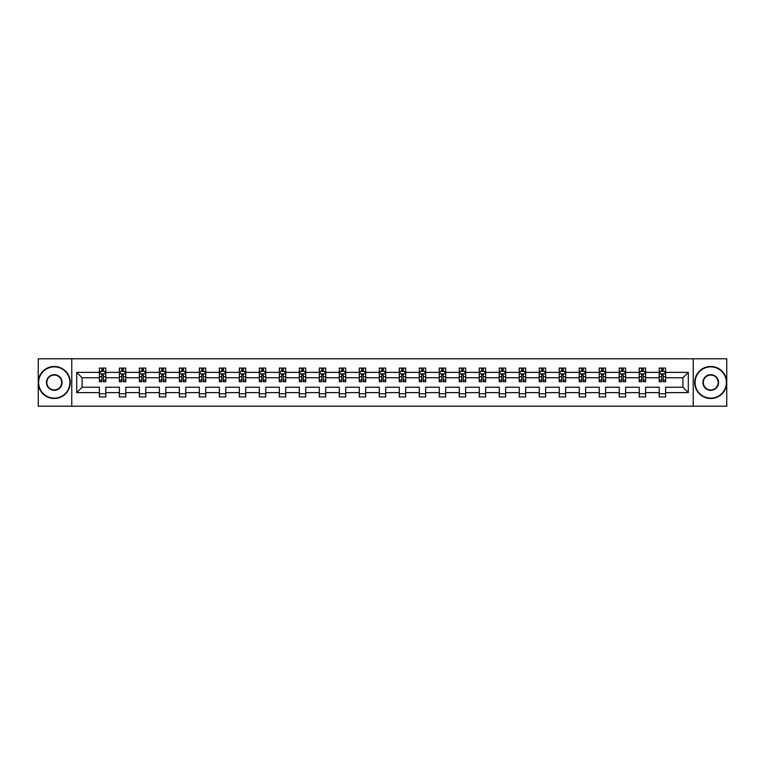 <?xml version="1.0" encoding="UTF-8"?>
<svg xmlns="http://www.w3.org/2000/svg" width="765" height="765" viewBox="0 0 765 765"><rect width="100%" height="100%" fill="white"/><g stroke="black" fill="none" stroke-linecap="round" stroke-linejoin="round"><path stroke-width="1.15" d="M693.233 406.215L726.75 406.215L726.75 358.785L693.233 358.785L693.233 406.215L71.767 406.215L71.767 358.785L38.25 358.785L38.25 406.215L71.767 406.215M665.617 392.627L665.617 387.243L682.915 387.243L688.299 392.627L665.617 392.627L665.617 396.92L659.21 396.92L659.21 392.627L645.622 392.627L645.622 396.92L639.215 396.92L639.215 392.627L625.627 392.627L625.627 396.92L619.22 396.92L619.22 392.627L605.631 392.627L605.631 396.92L599.225 396.92L599.225 392.627L585.636 392.627L585.636 396.92L579.229 396.92L579.229 392.627L565.651 392.627L565.651 396.92L559.244 396.92L559.244 392.627L545.655 392.627L545.655 396.92L539.249 396.92L539.249 392.627L525.66 392.627L525.66 396.92L519.253 396.92L519.253 392.627L505.665 392.627L505.665 396.92L499.258 396.92L499.258 392.627L485.67 392.627L485.67 396.92L479.263 396.92L479.263 392.627L465.675 392.627L465.675 396.92L459.268 396.92L459.268 392.627L445.689 392.627L445.689 396.92L439.273 396.92L439.273 392.627L425.694 392.627L425.694 396.92L419.287 396.92L419.287 392.627L405.699 392.627L405.699 396.92L399.292 396.92L399.292 392.627L385.703 392.627L385.703 396.92L379.297 396.92L379.297 392.627L365.708 392.627L365.708 396.92L359.301 396.92L359.301 392.627L345.713 392.627L345.713 396.92L339.306 396.92L339.306 392.627L325.727 392.627L325.727 396.92L319.311 396.92L319.311 392.627L305.732 392.627L305.732 396.92L299.325 396.92L299.325 392.627L285.737 392.627L285.737 396.92L279.33 396.92L279.33 392.627L265.742 392.627L265.742 396.92L259.335 396.92L259.335 392.627L245.747 392.627L245.747 396.92L239.34 396.92L239.34 392.627L225.752 392.627L225.752 396.92L219.345 396.92L219.345 392.627L205.756 392.627L205.756 396.92L199.349 396.92L199.349 392.627L185.771 392.627L185.771 396.92L179.364 396.92L179.364 392.627L165.776 392.627L165.776 396.92L159.369 396.92L159.369 392.627L145.78 392.627L145.78 396.92L139.373 396.92L139.373 392.627L125.785 392.627L125.785 396.92L119.378 396.92L119.378 392.627L105.79 392.627L105.79 396.92L99.383 396.92L99.383 392.627L76.701 392.627L76.701 372.373L99.383 372.373L99.383 368.08L105.79 368.08L105.79 372.373L119.378 372.373L119.378 368.08L125.785 368.08L125.785 372.373L139.373 372.373L139.373 368.08L145.78 368.08L145.78 372.373L159.369 372.373L159.369 368.08L165.776 368.08L165.776 372.373L179.364 372.373L179.364 368.08L185.771 368.08L185.771 372.373L199.349 372.373L199.349 368.08L205.756 368.08L205.756 372.373L219.345 372.373L219.345 368.08L225.752 368.08L225.752 372.373L239.34 372.373L239.34 368.08L245.747 368.08L245.747 372.373L259.335 372.373L259.335 368.08L265.742 368.08L265.742 372.373L279.33 372.373L279.33 368.08L285.737 368.08L285.737 372.373L299.325 372.373L299.325 368.08L305.732 368.08L305.732 372.373L319.311 372.373L319.311 368.08L325.727 368.08L325.727 372.373L339.306 372.373L339.306 368.08L345.713 368.08L345.713 372.373L359.301 372.373L359.301 368.08L365.708 368.08L365.708 372.373L379.297 372.373L379.297 368.08L385.703 368.08L385.703 372.373L399.292 372.373L399.292 368.08L405.699 368.08L405.699 372.373L419.287 372.373L419.287 368.08L425.694 368.08L425.694 372.373L439.273 372.373L439.273 368.08L445.689 368.08L445.689 372.373L459.268 372.373L459.268 368.08L465.675 368.08L465.675 372.373L479.263 372.373L479.263 368.08L485.67 368.08L485.67 372.373L499.258 372.373L499.258 368.08L505.665 368.08L505.665 372.373L519.253 372.373L519.253 368.08L525.66 368.08L525.66 372.373L539.249 372.373L539.249 368.08L545.655 368.08L545.655 372.373L559.244 372.373L559.244 368.08L565.651 368.08L565.651 372.373L579.229 372.373L579.229 368.08L585.636 368.08L585.636 372.373L599.225 372.373L599.225 368.08L605.631 368.08L605.631 372.373L619.22 372.373L619.22 368.08L625.627 368.08L625.627 372.373L639.215 372.373L639.215 368.08L645.622 368.08L645.622 372.373L659.21 372.373L659.21 368.08L665.617 368.08L665.617 372.373L688.299 372.373L688.299 392.627M693.233 358.785L71.767 358.785M659.21 372.373L659.21 377.757L645.622 377.757L645.622 372.373M645.622 392.627L645.622 387.243L659.21 387.243L659.21 392.627M639.215 372.373L639.215 377.757L625.627 377.757L625.627 372.373M625.627 392.627L625.627 387.243L639.215 387.243L639.215 392.627M619.22 372.373L619.22 377.757L605.631 377.757L605.631 372.373M605.631 392.627L605.631 387.243L619.22 387.243L619.22 392.627M599.225 372.373L599.225 377.757L585.636 377.757L585.636 372.373M585.636 392.627L585.636 387.243L599.225 387.243L599.225 392.627M579.229 372.373L579.229 377.757L565.651 377.757L565.651 372.373M565.651 392.627L565.651 387.243L579.229 387.243L579.229 392.627M559.244 372.373L559.244 377.757L545.655 377.757L545.655 372.373M545.655 392.627L545.655 387.243L559.244 387.243L559.244 392.627M539.249 372.373L539.249 377.757L525.66 377.757L525.66 372.373M525.66 392.627L525.66 387.243L539.249 387.243L539.249 392.627M519.253 372.373L519.253 377.757L505.665 377.757L505.665 372.373M505.665 392.627L505.665 387.243L519.253 387.243L519.253 392.627M499.258 372.373L499.258 377.757L485.67 377.757L485.67 372.373M485.67 392.627L485.67 387.243L499.258 387.243L499.258 392.627M479.263 372.373L479.263 377.757L465.675 377.757L465.675 372.373M465.675 392.627L465.675 387.243L479.263 387.243L479.263 392.627M459.268 372.373L459.268 377.757L445.689 377.757L445.689 372.373M445.689 392.627L445.689 387.243L459.268 387.243L459.268 392.627M439.273 372.373L439.273 377.757L425.694 377.757L425.694 372.373M425.694 392.627L425.694 387.243L439.273 387.243L439.273 392.627M419.287 372.373L419.287 377.757L405.699 377.757L405.699 372.373M405.699 392.627L405.699 387.243L419.287 387.243L419.287 392.627M399.292 372.373L399.292 377.757L385.703 377.757L385.703 372.373M385.703 392.627L385.703 387.243L399.292 387.243L399.292 392.627M379.297 372.373L379.297 377.757L365.708 377.757L365.708 372.373M365.708 392.627L365.708 387.243L379.297 387.243L379.297 392.627M359.301 372.373L359.301 377.757L345.713 377.757L345.713 372.373M345.713 392.627L345.713 387.243L359.301 387.243L359.301 392.627M339.306 372.373L339.306 377.757L325.727 377.757L325.727 372.373M325.727 392.627L325.727 387.243L339.306 387.243L339.306 392.627M319.311 372.373L319.311 377.757L305.732 377.757L305.732 372.373M305.732 392.627L305.732 387.243L319.311 387.243L319.311 392.627M299.325 372.373L299.325 377.757L285.737 377.757L285.737 372.373M285.737 392.627L285.737 387.243L299.325 387.243L299.325 392.627M279.33 372.373L279.33 377.757L265.742 377.757L265.742 372.373M265.742 392.627L265.742 387.243L279.33 387.243L279.33 392.627M259.335 372.373L259.335 377.757L245.747 377.757L245.747 372.373M245.747 392.627L245.747 387.243L259.335 387.243L259.335 392.627M239.34 372.373L239.34 377.757L225.752 377.757L225.752 372.373M225.752 392.627L225.752 387.243L239.34 387.243L239.34 392.627M219.345 372.373L219.345 377.757L205.756 377.757L205.756 372.373M205.756 392.627L205.756 387.243L219.345 387.243L219.345 392.627M199.349 372.373L199.349 377.757L185.771 377.757L185.771 372.373M185.771 392.627L185.771 387.243L199.349 387.243L199.349 392.627M179.364 372.373L179.364 377.757L165.776 377.757L165.776 372.373M165.776 392.627L165.776 387.243L179.364 387.243L179.364 392.627M159.369 372.373L159.369 377.757L145.78 377.757L145.78 372.373M145.78 392.627L145.78 387.243L159.369 387.243L159.369 392.627M139.373 372.373L139.373 377.757L125.785 377.757L125.785 372.373M125.785 392.627L125.785 387.243L139.373 387.243L139.373 392.627M119.378 372.373L119.378 377.757L105.79 377.757L105.79 372.373M105.79 392.627L105.79 387.243L119.378 387.243L119.378 392.627M99.383 372.373L99.383 377.757L82.085 377.757L82.085 387.243L99.383 387.243L99.383 392.627M76.701 372.373L82.085 377.757M682.915 387.243L682.915 377.757L665.617 377.757L665.617 372.373M661.639 371.283L663.178 371.283M641.653 371.283L643.183 371.283M621.658 371.283L623.198 371.283M601.663 371.283L603.202 371.283M581.668 371.283L583.207 371.283M561.673 371.283L563.212 371.283M541.677 371.283L543.217 371.283M521.682 371.283L523.222 371.283M501.697 371.283L503.227 371.283M481.701 371.283L483.241 371.283M461.706 371.283L463.246 371.283M441.711 371.283L443.251 371.283M421.716 371.283L423.255 371.283M401.721 371.283L403.26 371.283M381.735 371.283L383.265 371.283M361.74 371.283L363.279 371.283M341.745 371.283L343.284 371.283M321.749 371.283L323.289 371.283M301.754 371.283L303.294 371.283M281.759 371.283L283.299 371.283M261.773 371.283L263.303 371.283M241.778 371.283L243.318 371.283M221.783 371.283L223.323 371.283M201.788 371.283L203.327 371.283M181.793 371.283L183.332 371.283M161.797 371.283L163.337 371.283M141.802 371.283L143.342 371.283M121.817 371.283L123.347 371.283M101.822 371.283L103.361 371.283M99.383 393.717L105.79 393.717M119.378 393.717L125.785 393.717M139.373 393.717L145.78 393.717M159.369 393.717L165.776 393.717M179.364 393.717L185.771 393.717M199.349 393.717L205.756 393.717M219.345 393.717L225.752 393.717M239.34 393.717L245.747 393.717M259.335 393.717L265.742 393.717M279.33 393.717L285.737 393.717M299.325 393.717L305.732 393.717M319.311 393.717L325.727 393.717M339.306 393.717L345.713 393.717M359.301 393.717L365.708 393.717M379.297 393.717L385.703 393.717M399.292 393.717L405.699 393.717M419.287 393.717L425.694 393.717M439.273 393.717L445.689 393.717M459.268 393.717L465.675 393.717M479.263 393.717L485.67 393.717M499.258 393.717L505.665 393.717M519.253 393.717L525.66 393.717M539.249 393.717L545.655 393.717M559.244 393.717L565.651 393.717M579.229 393.717L585.636 393.717M599.225 393.717L605.631 393.717M619.22 393.717L625.627 393.717M639.215 393.717L645.622 393.717M659.21 393.717L665.617 393.717M82.085 387.243L76.701 392.627M688.299 372.373L682.915 377.757M103.361 369.744L101.822 369.744M100.588 371.503L99.383 371.503L99.383 368.08L101.822 368.08L101.822 371.35M99.383 380.128L99.383 381.735L101.822 381.735L101.822 380.128L99.383 380.128L99.383 377.757M105.79 377.757L105.79 381.735L103.361 381.735L103.361 374.879L101.822 374.879L101.822 380.128M104.585 371.503L105.79 371.503L105.79 368.08L103.361 368.08L103.361 371.35M105.79 373.913L104.509 371.35L100.664 371.35L99.383 373.913M54.267 366.865A15.635 15.635 0 0 0 38.633 382.5A15.635 15.635 0 0 0 54.267 398.135A15.635 15.635 0 0 0 69.902 382.5A15.635 15.635 0 0 0 54.267 366.865M54.267 398.517A16.017 16.017 0 0 1 38.25 382.5A16.017 16.017 0 0 1 54.267 366.483A16.017 16.017 0 0 1 70.294 382.5A16.017 16.017 0 0 1 54.267 398.517M54.267 374.678A7.822 7.822 0 0 1 62.089 382.5A7.822 7.822 0 0 1 54.267 390.322A7.822 7.822 0 0 1 46.455 382.5A7.822 7.822 0 0 1 54.267 374.678M54.267 389.93A7.43 7.43 0 0 0 61.707 382.5A7.43 7.43 0 0 0 54.267 375.07A7.43 7.43 0 0 0 46.837 382.5A7.43 7.43 0 0 0 54.267 389.93M710.733 366.865A15.635 15.635 0 0 0 695.098 382.5A15.635 15.635 0 0 0 710.733 398.135A15.635 15.635 0 0 0 726.368 382.5A15.635 15.635 0 0 0 710.733 366.865M710.733 398.517A16.017 16.017 0 0 1 694.706 382.5A16.017 16.017 0 0 1 710.733 366.483A16.017 16.017 0 0 1 726.75 382.5A16.017 16.017 0 0 1 710.733 398.517M710.733 374.678A7.822 7.822 0 0 1 718.545 382.5A7.822 7.822 0 0 1 710.733 390.322A7.822 7.822 0 0 1 702.911 382.5A7.822 7.822 0 0 1 710.733 374.678M710.733 389.93A7.43 7.43 0 0 0 718.163 382.5A7.43 7.43 0 0 0 710.733 375.07A7.43 7.43 0 0 0 703.293 382.5A7.43 7.43 0 0 0 710.733 389.93M123.347 369.744L121.817 369.744M120.583 371.503L119.378 371.503L119.378 368.08L121.817 368.08L121.817 371.35M119.378 380.128L119.378 381.735L121.817 381.735L121.817 380.128L119.378 380.128L119.378 377.757M125.785 377.757L125.785 381.735L123.347 381.735L123.347 374.879L121.817 374.879L121.817 380.128M124.58 371.503L125.785 371.503L125.785 368.08L123.347 368.08L123.347 371.35M125.785 373.913L124.504 371.35L120.66 371.35L119.378 373.913M143.342 369.744L141.802 369.744M140.578 371.503L139.373 371.503L139.373 368.08L141.802 368.08L141.802 371.35M139.373 380.128L139.373 381.735L141.802 381.735L141.802 380.128L139.373 380.128L139.373 377.757M145.78 377.757L145.78 381.735L143.342 381.735L143.342 374.879L141.802 374.879L141.802 380.128M144.575 371.503L145.78 371.503L145.78 368.08L143.342 368.08L143.342 371.35M145.78 373.913L144.499 371.35L140.655 371.35L139.373 373.913M163.337 369.744L161.797 369.744M160.573 371.503L159.369 371.503L159.369 368.08L161.797 368.08L161.797 371.35M159.369 380.128L159.369 381.735L161.797 381.735L161.797 380.128L159.369 380.128L159.369 377.757M165.776 377.757L165.776 381.735L163.337 381.735L163.337 374.879L161.797 374.879L161.797 380.128M164.571 371.503L165.776 371.503L165.776 368.08L163.337 368.08L163.337 371.35M165.776 373.913L164.494 371.35L160.65 371.35L159.369 373.913M183.332 369.744L181.793 369.744M180.569 371.503L179.364 371.503L179.364 368.08L181.793 368.08L181.793 371.35M179.364 380.128L179.364 381.735L181.793 381.735L181.793 380.128L179.364 380.128L179.364 377.757M185.771 377.757L185.771 381.735L183.332 381.735L183.332 374.879L181.793 374.879L181.793 380.128M184.566 371.503L185.771 371.503L185.771 368.08L183.332 368.08L183.332 371.35M185.771 373.913L184.489 371.35L180.645 371.35L179.364 373.913M203.327 369.744L201.788 369.744M200.554 371.503L199.349 371.503L199.349 368.08L201.788 368.08L201.788 371.35M199.349 380.128L199.349 381.735L201.788 381.735L201.788 380.128L199.349 380.128L199.349 377.757M205.756 377.757L205.756 381.735L203.327 381.735L203.327 374.879L201.788 374.879L201.788 380.128M204.561 371.503L205.756 371.503L205.756 368.08L203.327 368.08L203.327 371.35M205.756 373.913L204.475 371.35L200.631 371.35L199.349 373.913M223.323 369.744L221.783 369.744M220.549 371.503L219.345 371.503L219.345 368.08L221.783 368.08L221.783 371.35M219.345 380.128L219.345 381.735L221.783 381.735L221.783 380.128L219.345 380.128L219.345 377.757M225.752 377.757L225.752 381.735L223.323 381.735L223.323 374.879L221.783 374.879L221.783 380.128M224.547 371.503L225.752 371.503L225.752 368.08L223.323 368.08L223.323 371.35M225.752 373.913L224.47 371.35L220.626 371.35L219.345 373.913M243.318 369.744L241.778 369.744M240.545 371.503L239.34 371.503L239.34 368.08L241.778 368.08L241.778 371.35M239.34 380.128L239.34 381.735L241.778 381.735L241.778 380.128L239.34 380.128L239.34 377.757M245.747 377.757L245.747 381.735L243.318 381.735L243.318 374.879L241.778 374.879L241.778 380.128M244.542 371.503L245.747 371.503L245.747 368.08L243.318 368.08L243.318 371.35M245.747 373.913L244.465 371.35L240.621 371.35L239.34 373.913M263.303 369.744L261.773 369.744M260.54 371.503L259.335 371.503L259.335 368.08L261.773 368.08L261.773 371.35M259.335 380.128L259.335 381.735L261.773 381.735L261.773 380.128L259.335 380.128L259.335 377.757M265.742 377.757L265.742 381.735L263.303 381.735L263.303 374.879L261.773 374.879L261.773 380.128M264.537 371.503L265.742 371.503L265.742 368.08L263.303 368.08L263.303 371.35M265.742 373.913L264.461 371.35L260.616 371.35L259.335 373.913M283.299 369.744L281.759 369.744M280.535 371.503L279.33 371.503L279.33 368.08L281.759 368.08L281.759 371.35M279.33 380.128L279.33 381.735L281.759 381.735L281.759 380.128L279.33 380.128L279.33 377.757M285.737 377.757L285.737 381.735L283.299 381.735L283.299 374.879L281.759 374.879L281.759 380.128M284.532 371.503L285.737 371.503L285.737 368.08L283.299 368.08L283.299 371.35M285.737 373.913L284.456 371.35L280.612 371.35L279.33 373.913M303.294 369.744L301.754 369.744M300.53 371.503L299.325 371.503L299.325 368.08L301.754 368.08L301.754 371.35M299.325 380.128L299.325 381.735L301.754 381.735L301.754 380.128L299.325 380.128L299.325 377.757M305.732 377.757L305.732 381.735L303.294 381.735L303.294 374.879L301.754 374.879L301.754 380.128M304.527 371.503L305.732 371.503L305.732 368.08L303.294 368.08L303.294 371.35M305.732 373.913L304.451 371.35L300.607 371.35L299.325 373.913M323.289 369.744L321.749 369.744M320.516 371.503L319.311 371.503L319.311 368.08L321.749 368.08L321.749 371.35M319.311 380.128L319.311 381.735L321.749 381.735L321.749 380.128L319.311 380.128L319.311 377.757M325.727 377.757L325.727 381.735L323.289 381.735L323.289 374.879L321.749 374.879L321.749 380.128M324.523 371.503L325.727 371.503L325.727 368.08L323.289 368.08L323.289 371.35M325.727 373.913L324.446 371.35L320.592 371.35L319.311 373.913M343.284 369.744L341.745 369.744M340.511 371.503L339.306 371.503L339.306 368.08L341.745 368.08L341.745 371.35M339.306 380.128L339.306 381.735L341.745 381.735L341.745 380.128L339.306 380.128L339.306 377.757M345.713 377.757L345.713 381.735L343.284 381.735L343.284 374.879L341.745 374.879L341.745 380.128M344.508 371.503L345.713 371.503L345.713 368.08L343.284 368.08L343.284 371.35M345.713 373.913L344.432 371.35L340.588 371.35L339.306 373.913M363.279 369.744L361.74 369.744M360.506 371.503L359.301 371.503L359.301 368.08L361.74 368.08L361.74 371.35M359.301 380.128L359.301 381.735L361.74 381.735L361.74 380.128L359.301 380.128L359.301 377.757M365.708 377.757L365.708 381.735L363.279 381.735L363.279 374.879L361.74 374.879L361.74 380.128M364.503 371.503L365.708 371.503L365.708 368.08L363.279 368.08L363.279 371.35M365.708 373.913L364.427 371.35L360.583 371.35L359.301 373.913M383.265 369.744L381.735 369.744M380.501 371.503L379.297 371.503L379.297 368.08L381.735 368.08L381.735 371.35M379.297 380.128L379.297 381.735L381.735 381.735L381.735 380.128L379.297 380.128L379.297 377.757M385.703 377.757L385.703 381.735L383.265 381.735L383.265 374.879L381.735 374.879L381.735 380.128M384.499 371.503L385.703 371.503L385.703 368.08L383.265 368.08L383.265 371.35M385.703 373.913L384.422 371.35L380.578 371.35L379.297 373.913M403.26 369.744L401.721 369.744M400.497 371.503L399.292 371.503L399.292 368.08L401.721 368.08L401.721 371.35M399.292 380.128L399.292 381.735L401.721 381.735L401.721 380.128L399.292 380.128L399.292 377.757M405.699 377.757L405.699 381.735L403.26 381.735L403.26 374.879L401.721 374.879L401.721 380.128M404.494 371.503L405.699 371.503L405.699 368.08L403.26 368.08L403.26 371.35M405.699 373.913L404.417 371.35L400.573 371.35L399.292 373.913M423.255 369.744L421.716 369.744M420.492 371.503L419.287 371.503L419.287 368.08L421.716 368.08L421.716 371.35M419.287 380.128L419.287 381.735L421.716 381.735L421.716 380.128L419.287 380.128L419.287 377.757M425.694 377.757L425.694 381.735L423.255 381.735L423.255 374.879L421.716 374.879L421.716 380.128M424.489 371.503L425.694 371.503L425.694 368.08L423.255 368.08L423.255 371.35M425.694 373.913L424.412 371.35L420.568 371.35L419.287 373.913M443.251 369.744L441.711 369.744M440.477 371.503L439.273 371.503L439.273 368.08L441.711 368.08L441.711 371.35M439.273 380.128L439.273 381.735L441.711 381.735L441.711 380.128L439.273 380.128L439.273 377.757M445.689 377.757L445.689 381.735L443.251 381.735L443.251 374.879L441.711 374.879L441.711 380.128M444.484 371.503L445.689 371.503L445.689 368.08L443.251 368.08L443.251 371.35M445.689 373.913L444.408 371.35L440.554 371.35L439.273 373.913M463.246 369.744L461.706 369.744M460.473 371.503L459.268 371.503L459.268 368.08L461.706 368.08L461.706 371.35M459.268 380.128L459.268 381.735L461.706 381.735L461.706 380.128L459.268 380.128L459.268 377.757M465.675 377.757L465.675 381.735L463.246 381.735L463.246 374.879L461.706 374.879L461.706 380.128M464.47 371.503L465.675 371.503L465.675 368.08L463.246 368.08L463.246 371.35M465.675 373.913L464.393 371.35L460.549 371.35L459.268 373.913M483.241 369.744L481.701 369.744M480.468 371.503L479.263 371.503L479.263 368.08L481.701 368.08L481.701 371.35M479.263 380.128L479.263 381.735L481.701 381.735L481.701 380.128L479.263 380.128L479.263 377.757M485.67 377.757L485.67 381.735L483.241 381.735L483.241 374.879L481.701 374.879L481.701 380.128M484.465 371.503L485.67 371.503L485.67 368.08L483.241 368.08L483.241 371.35M485.67 373.913L484.388 371.35L480.544 371.35L479.263 373.913M503.227 369.744L501.697 369.744M500.463 371.503L499.258 371.503L499.258 368.08L501.697 368.08L501.697 371.35M499.258 380.128L499.258 381.735L501.697 381.735L501.697 380.128L499.258 380.128L499.258 377.757M505.665 377.757L505.665 381.735L503.227 381.735L503.227 374.879L501.697 374.879L501.697 380.128M504.46 371.503L505.665 371.503L505.665 368.08L503.227 368.08L503.227 371.35M505.665 373.913L504.384 371.35L500.54 371.35L499.258 373.913M523.222 369.744L521.682 369.744M520.458 371.503L519.253 371.503L519.253 368.08L521.682 368.08L521.682 371.35M519.253 380.128L519.253 381.735L521.682 381.735L521.682 380.128L519.253 380.128L519.253 377.757M525.66 377.757L525.66 381.735L523.222 381.735L523.222 374.879L521.682 374.879L521.682 380.128M524.455 371.503L525.66 371.503L525.66 368.08L523.222 368.08L523.222 371.35M525.66 373.913L524.379 371.35L520.535 371.35L519.253 373.913M543.217 369.744L541.677 369.744M540.453 371.503L539.249 371.503L539.249 368.08L541.677 368.08L541.677 371.35M539.249 380.128L539.249 381.735L541.677 381.735L541.677 380.128L539.249 380.128L539.249 377.757M545.655 377.757L545.655 381.735L543.217 381.735L543.217 374.879L541.677 374.879L541.677 380.128M544.451 371.503L545.655 371.503L545.655 368.08L543.217 368.08L543.217 371.35M545.655 373.913L544.374 371.35L540.53 371.35L539.249 373.913M563.212 369.744L561.673 369.744M560.439 371.503L559.244 371.503L559.244 368.08L561.673 368.08L561.673 371.35M559.244 380.128L559.244 381.735L561.673 381.735L561.673 380.128L559.244 380.128L559.244 377.757M565.651 377.757L565.651 381.735L563.212 381.735L563.212 374.879L561.673 374.879L561.673 380.128M564.446 371.503L565.651 371.503L565.651 368.08L563.212 368.08L563.212 371.35M565.651 373.913L564.369 371.35L560.525 371.35L559.244 373.913M583.207 369.744L581.668 369.744M580.434 371.503L579.229 371.503L579.229 368.08L581.668 368.08L581.668 371.35M579.229 380.128L579.229 381.735L581.668 381.735L581.668 380.128L579.229 380.128L579.229 377.757M585.636 377.757L585.636 381.735L583.207 381.735L583.207 374.879L581.668 374.879L581.668 380.128M584.431 371.503L585.636 371.503L585.636 368.08L583.207 368.08L583.207 371.35M585.636 373.913L584.355 371.35L580.511 371.35L579.229 373.913M603.202 369.744L601.663 369.744M600.429 371.503L599.225 371.503L599.225 368.08L601.663 368.08L601.663 371.35M599.225 380.128L599.225 381.735L601.663 381.735L601.663 380.128L599.225 380.128L599.225 377.757M605.631 377.757L605.631 381.735L603.202 381.735L603.202 374.879L601.663 374.879L601.663 380.128M604.427 371.503L605.631 371.503L605.631 368.08L603.202 368.08L603.202 371.35M605.631 373.913L604.35 371.35L600.506 371.35L599.225 373.913M623.198 369.744L621.658 369.744M620.425 371.503L619.22 371.503L619.22 368.08L621.658 368.08L621.658 371.35M619.22 380.128L619.22 381.735L621.658 381.735L621.658 380.128L619.22 380.128L619.22 377.757M625.627 377.757L625.627 381.735L623.198 381.735L623.198 374.879L621.658 374.879L621.658 380.128M624.422 371.503L625.627 371.503L625.627 368.08L623.198 368.08L623.198 371.35M625.627 373.913L624.345 371.35L620.501 371.35L619.22 373.913M643.183 369.744L641.653 369.744M640.42 371.503L639.215 371.503L639.215 368.08L641.653 368.08L641.653 371.35M639.215 380.128L639.215 381.735L641.653 381.735L641.653 380.128L639.215 380.128L639.215 377.757M645.622 377.757L645.622 381.735L643.183 381.735L643.183 374.879L641.653 374.879L641.653 380.128M644.417 371.503L645.622 371.503L645.622 368.08L643.183 368.08L643.183 371.35M645.622 373.913L644.34 371.35L640.496 371.35L639.215 373.913M663.178 369.744L661.639 369.744M660.415 371.503L659.21 371.503L659.21 368.08L661.639 368.08L661.639 371.35M659.21 380.128L659.21 381.735L661.639 381.735L661.639 380.128L659.21 380.128L659.21 377.757M665.617 377.757L665.617 381.735L663.178 381.735L663.178 374.879L661.639 374.879L661.639 380.128M664.412 371.503L665.617 371.503L665.617 368.08L663.178 368.08L663.178 371.35M665.617 373.913L664.336 371.35L660.491 371.35L659.21 373.913M105.761 373.846L99.421 373.846M105.79 380.128L103.361 380.128M101.822 376.686L99.383 376.686M105.79 376.686L103.361 376.686M103.361 370.566L101.822 370.566M125.756 373.846L119.407 373.846M125.785 380.128L123.347 380.128M121.817 376.686L119.378 376.686M125.785 376.686L123.347 376.686M123.347 370.566L121.817 370.566M145.752 373.846L139.402 373.846M145.78 380.128L143.342 380.128M141.802 376.686L139.373 376.686M145.78 376.686L143.342 376.686M143.342 370.566L141.802 370.566M165.737 373.846L159.397 373.846M165.776 380.128L163.337 380.128M161.797 376.686L159.369 376.686M165.776 376.686L163.337 376.686M163.337 370.566L161.797 370.566M185.732 373.846L179.393 373.846M185.771 380.128L183.332 380.128M181.793 376.686L179.364 376.686M185.771 376.686L183.332 376.686M183.332 370.566L181.793 370.566M205.728 373.846L199.388 373.846M205.756 380.128L203.327 380.128M201.788 376.686L199.349 376.686M205.756 376.686L203.327 376.686M203.327 370.566L201.788 370.566M225.723 373.846L219.383 373.846M225.752 380.128L223.323 380.128M221.783 376.686L219.345 376.686M225.752 376.686L223.323 376.686M223.323 370.566L221.783 370.566M245.718 373.846L239.369 373.846M245.747 380.128L243.318 380.128M241.778 376.686L239.34 376.686M245.747 376.686L243.318 376.686M243.318 370.566L241.778 370.566M265.713 373.846L259.364 373.846M265.742 380.128L263.303 380.128M261.773 376.686L259.335 376.686M265.742 376.686L263.303 376.686M263.303 370.566L261.773 370.566M285.708 373.846L279.359 373.846M285.737 380.128L283.299 380.128M281.759 376.686L279.33 376.686M285.737 376.686L283.299 376.686M283.299 370.566L281.759 370.566M305.694 373.846L299.354 373.846M305.732 380.128L303.294 380.128M301.754 376.686L299.325 376.686M305.732 376.686L303.294 376.686M303.294 370.566L301.754 370.566M325.689 373.846L319.349 373.846M325.727 380.128L323.289 380.128M321.749 376.686L319.311 376.686M325.727 376.686L323.289 376.686M323.289 370.566L321.749 370.566M345.684 373.846L339.344 373.846M345.713 380.128L343.284 380.128M341.745 376.686L339.306 376.686M345.713 376.686L343.284 376.686M343.284 370.566L341.745 370.566M365.68 373.846L359.33 373.846M365.708 380.128L363.279 380.128M361.74 376.686L359.301 376.686M365.708 376.686L363.279 376.686M363.279 370.566L361.74 370.566M385.675 373.846L379.325 373.846M385.703 380.128L383.265 380.128M381.735 376.686L379.297 376.686M385.703 376.686L383.265 376.686M383.265 370.566L381.735 370.566M405.67 373.846L399.32 373.846M405.699 380.128L403.26 380.128M401.721 376.686L399.292 376.686M405.699 376.686L403.26 376.686M403.26 370.566L401.721 370.566M425.656 373.846L419.316 373.846M425.694 380.128L423.255 380.128M421.716 376.686L419.287 376.686M425.694 376.686L423.255 376.686M423.255 370.566L421.716 370.566M445.651 373.846L439.311 373.846M445.689 380.128L443.251 380.128M441.711 376.686L439.273 376.686M445.689 376.686L443.251 376.686M443.251 370.566L441.711 370.566M465.646 373.846L459.306 373.846M465.675 380.128L463.246 380.128M461.706 376.686L459.268 376.686M465.675 376.686L463.246 376.686M463.246 370.566L461.706 370.566M485.641 373.846L479.292 373.846M485.67 380.128L483.241 380.128M481.701 376.686L479.263 376.686M485.67 376.686L483.241 376.686M483.241 370.566L481.701 370.566M505.636 373.846L499.287 373.846M505.665 380.128L503.227 380.128M501.697 376.686L499.258 376.686M505.665 376.686L503.227 376.686M503.227 370.566L501.697 370.566M525.631 373.846L519.282 373.846M525.66 380.128L523.222 380.128M521.682 376.686L519.253 376.686M525.66 376.686L523.222 376.686M523.222 370.566L521.682 370.566M545.617 373.846L539.277 373.846M545.655 380.128L543.217 380.128M541.677 376.686L539.249 376.686M545.655 376.686L543.217 376.686M543.217 370.566L541.677 370.566M565.612 373.846L559.272 373.846M565.651 380.128L563.212 380.128M561.673 376.686L559.244 376.686M565.651 376.686L563.212 376.686M563.212 370.566L561.673 370.566M585.607 373.846L579.268 373.846M585.636 380.128L583.207 380.128M581.668 376.686L579.229 376.686M585.636 376.686L583.207 376.686M583.207 370.566L581.668 370.566M605.603 373.846L599.263 373.846M605.631 380.128L603.202 380.128M601.663 376.686L599.225 376.686M605.631 376.686L603.202 376.686M603.202 370.566L601.663 370.566M625.598 373.846L619.248 373.846M625.627 380.128L623.198 380.128M621.658 376.686L619.22 376.686M625.627 376.686L623.198 376.686M623.198 370.566L621.658 370.566M645.593 373.846L639.244 373.846M645.622 380.128L643.183 380.128M641.653 376.686L639.215 376.686M645.622 376.686L643.183 376.686M643.183 370.566L641.653 370.566M665.579 373.846L659.239 373.846M665.617 380.128L663.178 380.128M661.639 376.686L659.21 376.686M665.617 376.686L663.178 376.686M663.178 370.566L661.639 370.566"/></g></svg>
